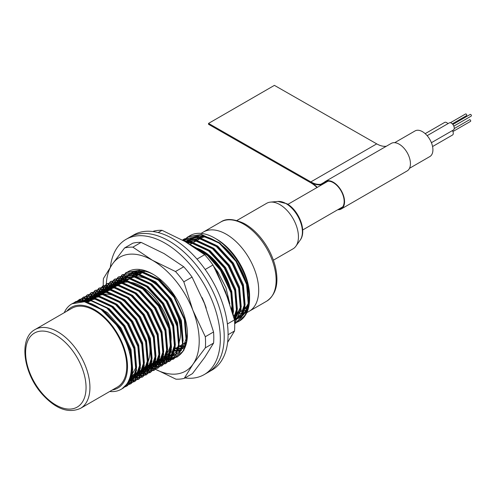 <?xml version="1.0" encoding="UTF-8"?>
<svg xmlns="http://www.w3.org/2000/svg" width="496" height="496" viewBox="0 0 496 496"><rect width="100%" height="100%" fill="white"/><g stroke="black" fill="none" stroke-linecap="round" stroke-linejoin="round"><path stroke-width="0.74" d="M35.024 329.561L71.839 308.307A45.489 26.263 60 0 1 106.311 319.889A45.489 26.263 60 0 1 126.722 364.814A45.489 26.263 60 0 1 117.323 387.097L80.507 408.351C68.405 413.72 55.614 408.971 42.123 394.103C23.293 373.135 18.371 338.315 35.024 329.561A45.489 26.263 60 0 1 69.496 341.143A45.489 26.263 60 0 1 89.906 386.068A45.489 26.263 60 0 1 80.507 408.351M114.998 286.868L119.846 284.072A42.47 24.521 60 0 1 152.036 294.884A42.47 24.521 60 0 1 171.095 336.834A42.47 24.521 60 0 1 162.316 357.635L143.418 368.547M71.963 303.806L85.231 301.599L103.546 310.081L120.193 328.222L130.801 351.106L132.612 372.552L129.456 381.833L123.343 388.052L122.245 388.628M73.96 302.845L75.944 301.506L89.106 299.361L107.421 307.842L124.068 325.984L134.676 348.868L136.487 370.314L133.331 379.601L127.212 385.814L124.043 387.209M76.105 302.145L79.813 299.274L92.981 297.123L111.296 305.604L127.943 323.745L138.551 346.63L140.362 368.075L137.206 377.363L131.08 383.582L125.68 385.51M78.399 301.711L83.694 297.036L96.856 294.884L115.171 303.366L131.818 321.507L142.426 344.391L144.237 365.837L141.081 375.119L134.962 381.337L127.15 383.52M80.86 301.556L87.569 294.791L100.731 292.646L119.046 301.128L135.693 319.269L146.301 342.153L148.112 363.605L144.956 372.88L138.843 379.099L128.445 381.232M83.495 301.704L91.444 292.559L104.606 290.408L122.921 298.896L139.568 317.031L150.176 339.915L151.987 361.367L148.831 370.648L142.712 376.867L129.543 378.603M86.323 302.182L95.313 290.327L108.481 288.17L126.796 296.658L143.443 314.793L154.051 337.677L155.862 359.129L152.706 368.41L146.58 374.629L133.963 376.464L131.31 375.856M89.857 301.072L99.194 288.083L112.356 285.938L130.671 294.419L147.318 312.561L157.926 335.445L159.737 356.891L156.581 366.172L150.468 372.391L137.838 374.226L135.185 373.618M93.732 298.834L103.075 285.845L116.231 283.7L134.546 292.181L151.193 310.322L161.801 333.207L163.612 354.652L160.456 363.934L154.343 370.152L141.713 371.994L139.06 371.38M97.607 296.596L106.944 283.607L120.106 281.461L138.421 289.943L155.068 308.084L165.676 330.968L167.487 352.414L164.331 361.702L158.212 367.92L145.588 369.756L142.755 369.092M101.376 294.736L110.813 281.375L123.981 279.223L142.296 287.705L158.943 305.846L169.551 328.73L171.362 350.176L168.206 359.464L162.087 365.682L149.463 367.517L146.444 366.804M105.251 292.497L114.694 279.136L127.856 276.985L146.171 285.467L162.818 303.608L173.426 326.492L175.237 347.944L172.081 357.225L165.968 363.438L153.338 365.279L150.319 364.566M109.126 290.259L118.575 276.892L131.731 274.747L150.046 283.235L166.693 301.37L177.301 324.254L179.112 345.706L175.956 354.981L169.843 361.2L157.213 363.041L154.194 362.328M113.001 288.021L122.45 274.66L135.606 272.509L153.921 280.996L170.574 299.131L181.176 322.016L182.987 343.468L179.831 352.749L173.712 358.968L161.088 360.803L158.069 360.09M116.876 285.783L126.313 272.428L139.481 270.277L157.796 278.758L174.449 296.899L185.051 319.784L186.868 341.229L183.706 350.517L177.587 356.736M132.172 277.636L132.984 274.852M135.811 276.433L137.541 270.859M216.058 270.779L217.074 272.285L229.195 301.903M189.546 244.199L206.231 253.437L220.949 270.047L231.558 292.931L233.225 315.202M184.128 241.006L189.863 241.186L208.177 249.674L224.824 267.809L235.433 290.693L237.243 312.145L234.527 320.633M182.54 240.126L193.738 238.954L212.052 247.436L228.699 265.571L239.308 288.461L241.118 309.907L234.676 323.318M182.553 240.132L184.45 238.861L197.613 236.716L215.927 245.198L232.574 263.339L243.183 286.223L244.993 307.669L241.837 316.95L235.718 323.169L234.689 323.714M183.539 240.672L188.319 236.629L201.488 234.478L219.802 242.959L236.449 261.101L247.058 283.985L248.868 305.431L246.121 313.987A49.321 28.477 -120 0 1 239.376 321.061L234.658 322.952M64.238 312.697A49.321 28.477 60 0 1 65.106 310.942A49.321 28.477 60 0 1 71.858 303.868A49.321 28.477 60 0 1 84.748 301.878L103.063 310.36L119.71 328.501L130.318 351.385L132.128 372.831L128.972 382.112L122.01 388.783M73.699 302.951L75.46 301.785L88.623 299.64L106.938 308.121L123.585 326.263L134.193 349.147L136.003 370.593L132.847 379.88L126.722 386.099L123.826 387.401M75.826 302.219L79.335 299.547L92.498 297.402L110.813 305.883L127.46 324.024L138.068 346.909L139.878 368.354L136.722 377.642L130.597 383.861L125.482 385.739M78.108 301.748L83.21 297.309L96.373 295.163L114.688 303.645L131.335 321.786L141.943 344.67L143.753 366.122L140.597 375.404L134.472 381.622L126.976 383.786M80.544 301.562L87.085 295.077L100.248 292.925L118.563 301.413L135.21 319.548L145.818 342.432L147.628 363.884L144.472 373.166L138.347 379.384L128.29 381.536M83.154 301.667L90.96 292.838L104.123 290.687L122.438 299.175L139.085 317.31L149.693 340.194L151.503 361.646L148.347 370.927L142.222 377.146L129.413 378.95M85.957 302.101L94.835 290.6L107.998 288.455L126.313 296.937L142.96 315.078L153.568 337.962L155.378 359.408L152.222 368.695L146.097 374.914L133.48 376.743L130.82 376.135M89.367 301.351L98.71 288.362L111.873 286.217L130.188 294.698L146.835 312.84L157.443 335.724L159.253 357.17L156.097 366.457L149.972 372.676L137.355 374.511L134.695 373.897M93.242 299.113L102.585 286.124L115.748 283.979L134.063 292.46L150.71 310.601L161.318 333.486L163.128 354.931L159.972 364.219L153.847 370.438L141.23 372.273L138.576 371.659M97.117 296.875L106.46 283.886L119.623 281.74L137.938 290.222L154.585 308.363L165.193 331.247L167.003 352.693L163.847 361.981L157.722 368.199L145.105 370.035L142.352 369.396M100.893 295.002L110.335 281.647L123.498 279.502L141.813 287.984L158.46 306.125L169.068 329.009L170.878 350.461L167.722 359.743L161.597 365.961L148.98 367.796L145.96 367.083M104.768 292.776L114.21 279.415L127.373 277.264L145.688 285.752L162.335 303.887L172.943 326.771L174.753 348.223L171.597 357.504L165.478 363.723L152.855 365.558L149.835 364.845M108.643 290.538L118.085 277.177L131.248 275.026L149.563 283.514L166.21 301.649L176.818 324.533L178.628 345.985L175.472 355.266L169.353 361.485L156.73 363.32L153.71 362.607M112.518 288.3L121.96 274.939L135.123 272.794L153.438 281.275L170.085 299.417L180.693 322.301L182.503 343.747L179.347 353.028L173.228 359.247L160.605 361.082L157.585 360.369M116.393 286.062L125.835 272.701L138.998 270.556L157.313 279.037L173.96 297.178L184.568 320.063L186.378 341.508L183.222 350.79L177.103 357.008L164.48 358.85L161.46 358.131M131.713 277.803L131.917 277.022M181.561 350.126L180.811 350.027M179.806 349.866L177.89 349.438M177.401 349.308L175.516 348.719M135.327 276.712L137.15 270.915M183.526 347.597L181.765 347.2M181.276 347.07L179.087 346.375M139.202 274.474L140.238 270.704M218.283 275.23L227.869 298.034M190.941 245.067L206.714 254.535L220.466 270.326L230.987 292.913L232.953 314.204M184.506 241.217L189.379 241.471L207.694 249.953L224.341 268.088L234.949 290.978L236.759 312.424L234.484 320.038M182.633 240.176L193.254 239.233L211.569 247.715L228.216 265.856L238.824 288.74L240.634 310.186L234.67 323.138M182.491 240.095L183.96 239.14L197.129 236.995L215.444 245.477L232.091 263.618L242.699 286.502L244.509 307.948L241.354 317.229L234.689 323.752M183.371 240.585L187.835 236.908L201.004 234.757L219.319 243.238L235.966 261.38L246.574 284.264L248.384 305.71L245.222 314.997L239.097 321.216M234.658 322.896A49.321 28.477 -120 0 0 239.376 321.061M179.006 342.569A42.141 24.335 -120 0 0 180.569 332.463A42.141 24.335 -120 0 0 150.772 280.848A42.141 24.335 -120 0 0 129.698 278.764L122.648 282.832M241.564 311.091A43.295 24.998 -120 0 0 245.88 310.124M202.021 236.115A43.295 24.998 -120 0 0 199.783 238.712M237.683 313.174A45.762 26.418 -120 0 0 243.852 313.162A45.762 26.418 60 0 1 237.683 313.174M201.035 233.399L220.894 221.935A45.762 26.418 60 0 1 242.594 223.541A45.762 26.418 60 0 1 273.439 263.76A45.762 26.418 60 0 1 266.656 301.196L249.215 311.265A45.762 26.418 -120 0 0 249.215 258.422A45.762 26.418 -120 0 0 203.459 232.004A45.762 26.418 60 0 1 225.153 233.61A45.762 26.418 60 0 1 255.998 273.829A45.762 26.418 60 0 1 249.215 311.265L246.797 312.66M198.84 236.065A45.762 26.418 -120 0 0 196.032 241.031A45.762 26.418 60 0 1 198.84 236.065M234.174 318.754A45.762 26.418 -120 0 0 239.531 316.857A45.762 26.418 -120 0 0 249.004 295.839M196.49 236.363A45.762 26.418 -120 0 0 193.769 237.596A45.762 26.418 -120 0 0 188.027 243.276M234.372 319.517A46.581 26.896 -120 0 0 248.98 303.18M249.587 298.48L249.587 296.242A46.581 26.896 -120 0 0 216.653 239.19L214.712 238.074A49.321 28.477 60 0 1 249.587 298.48A49.321 28.477 60 0 1 246.121 313.987C256.488 296.007 239.89 254.69 216.473 241.564A46.357 26.765 60 0 0 191.53 238.198A46.357 26.765 60 0 0 186.713 242.494M191.152 238.427A46.581 26.896 -120 0 0 187.376 242.885M66.811 311.209A46.581 26.896 60 0 1 83.464 305.48A46.581 26.896 60 0 1 124.149 348.018A46.581 26.896 60 0 1 112.301 389.992M87.445 302.461L98.394 296.137A42.749 24.682 60 0 1 108.984 294.326A42.749 24.682 60 0 1 109.566 294.413A42.749 24.682 60 0 1 141.36 321.197A42.749 24.682 60 0 1 148.006 361.913A42.749 24.682 60 0 1 141.143 370.177L130.194 376.501M84.748 301.878A49.321 28.477 60 0 1 129.078 350.957A49.321 28.477 60 0 1 109.728 391.48M246.983 307.749A41.652 24.05 60 0 1 245.997 308.376L243.716 309.696M231.669 309.752A41.652 24.05 -120 0 0 194.959 247.678M231.415 308.903A41.106 23.734 -120 0 0 196.094 248.446M180.569 332.463L180.569 331.613A41.106 23.734 -120 0 0 151.509 281.275L150.772 280.848M184.283 241.093A49.321 28.477 60 0 1 214.712 238.074M100.359 308.772L120.051 328.588L130.039 350.083L131.756 370.227L130.498 375.286M111.718 312.158L123.926 326.349L133.914 347.845L135.631 367.995L128.185 381.74M81.803 301.574L94.897 299.113L112.133 307.074L127.801 324.111L137.789 345.607L139.512 365.757L136.555 374.474L130.814 380.314L128.334 381.449M82.857 301.642L86.391 298.902L98.772 296.875L116.008 304.835L131.676 321.873L141.664 343.368L143.387 363.518L140.43 372.236L134.695 378.07L129.01 379.973M84.692 301.866L90.266 296.664L102.647 294.636L119.883 302.597L135.551 319.635L145.539 341.13L147.262 361.28L144.305 369.997L138.564 375.838L129.785 377.884M86.98 302.337L94.135 294.432L106.522 292.398L123.758 300.359L139.426 317.397L149.414 338.898L151.137 359.042L148.18 367.765L142.439 373.6L131.905 375.509M90.601 300.638L98.01 292.194L110.397 290.16L127.633 298.127L143.301 315.158L153.289 336.66L155.012 356.804L152.055 365.527L146.314 371.361L135.78 373.271M94.476 298.4L101.891 289.955L114.272 287.922L131.508 295.889L147.176 312.926L157.164 334.422L158.887 354.566L155.93 363.283L150.195 369.123L139.655 371.033M98.351 296.162L105.766 287.711L118.153 285.69L135.383 293.651L151.051 310.688L161.039 332.184L162.762 352.334L159.805 361.051L154.07 366.885L143.177 368.751M102.033 294.351L109.635 285.479L122.028 283.452L139.258 291.412L154.926 308.45L164.914 329.945L166.637 350.095L163.68 358.813L157.939 364.653L146.959 366.501M105.908 292.119L113.51 283.247L125.903 281.213L143.133 289.174L158.801 306.212L168.789 327.707L170.512 347.857L167.555 356.574L161.814 362.415L150.834 364.269M109.783 289.881L117.391 281.003L129.778 278.975L147.008 286.936L162.676 303.974L172.664 325.469L174.387 345.619L171.43 354.336L165.695 360.17L154.709 362.03M113.658 287.643L121.266 278.764L133.653 276.737L150.883 284.698L166.551 301.735L177.618 327.676M114.626 287.085L122.233 278.206L134.621 276.179L151.85 284.14L167.518 301.177L177.512 322.673L179.23 342.823L176.272 351.54L170.531 357.38L169.564 357.938L158.584 359.792M117.533 285.405L125.135 276.532L137.528 274.499L154.758 282.46L170.426 299.497L181.493 325.438M163.345 356.984L174.406 355.142L173.439 355.7L162.459 357.554M121.346 283.321L129.01 274.294L141.403 272.261L158.633 280.228L174.301 297.265L184.289 318.761L186.012 338.904L183.055 347.628L177.314 353.462M181.201 350.542L180.532 350.697M179.075 350.926L177.394 351.044M176.557 351.044L174.226 350.858M173.836 350.808L173.377 350.734M132.612 277.493L136.437 271.039M182.764 348.713L181.269 348.806M180.432 348.806L178.101 348.626M177.711 348.57L175.925 348.229M136.121 276.253L138.812 270.742M184.14 346.561L181.976 346.388M181.586 346.332L179.757 345.985M139.996 274.015L141.366 270.754M185.324 344.075L183.638 343.747M143.871 271.777L144.113 271.101M217.248 273.141L227.9 298.133M194.017 247.051L208.363 256.017L220.807 270.413L230.795 291.915L232.45 312.437M187.457 242.935L191.778 243.176L209.014 251.137L224.682 268.175L234.67 289.676L236.387 309.82L233.901 317.7M185.609 241.85L195.653 240.938L212.889 248.905L228.557 265.943L238.545 287.438L240.262 307.582L234.478 319.939M185.523 241.8L187.141 240.734L199.528 238.706L216.764 246.667L232.432 263.705L242.42 285.2L244.137 305.35L241.18 314.067L234.509 320.397M186.471 242.352L191.016 238.495L203.403 236.468L216.473 241.564M91.884 303.868L107.384 312.604L121.018 328.023L131.006 349.525L132.73 369.669L129.394 379M82.231 301.593L91.996 300.787L109.225 308.754L124.893 325.791L134.881 347.287L136.605 367.431L133.715 376.036L128.123 381.864M81.952 301.58L83.483 300.582L95.871 298.555L113.1 306.516L128.768 323.553L138.756 345.049L140.48 365.199L137.522 373.91L131.787 379.75L128.476 381.157M83.26 301.68L87.358 298.344L99.746 296.317L116.975 304.277L132.643 321.315L142.631 342.81L144.355 362.96L141.397 371.678L135.662 377.512L129.202 379.502M85.231 301.959L91.227 296.106L103.621 294.078L120.85 302.039L136.518 319.077L146.506 340.572L148.23 360.722L145.272 369.439L139.531 375.28L129.971 377.282M87.693 302.318L95.102 293.874L107.496 291.84L124.725 299.801L140.393 316.839L150.381 338.334L152.105 358.484L149.147 367.201L143.406 373.042L132.878 374.951M91.568 300.08L98.983 291.629L111.371 289.602L128.6 297.563L144.268 314.6L154.256 336.102L155.98 356.246L153.022 364.963L147.287 370.797L136.753 372.713M95.443 297.842L102.858 289.391L115.246 287.364L132.475 295.325L148.143 312.362L158.131 333.864L159.855 354.008L156.897 362.725L151.162 368.565L140.628 370.475M99.293 295.659L106.727 287.159L119.121 285.126L136.35 293.093L152.018 310.13L162.006 331.626L163.73 351.769L160.772 360.493L155.031 366.327L144.051 368.181M103.001 293.793L110.602 284.921L122.996 282.894L140.225 290.854L155.893 307.892L165.881 329.387L167.605 349.537L164.647 358.255L158.906 364.089L147.926 365.943M106.876 291.555L114.483 282.683L126.871 280.655L144.1 288.616L159.768 305.654L169.756 327.149L171.48 347.299L168.522 356.01L162.787 361.851L151.807 363.704M110.751 289.323L118.364 280.445L130.746 278.417L147.975 286.378L163.643 303.416L173.631 324.911L175.355 345.061L172.397 353.778L166.662 359.612L155.682 361.466M170.531 357.38L159.557 359.234M118.501 284.847L126.102 275.974L138.496 273.941L155.732 281.902L171.393 298.939L181.387 320.441L183.105 340.585L182.602 343.108M122.221 282.974L129.983 273.73L142.371 271.703L159.607 279.663L175.317 296.769M187.407 332.884L187.401 333.374M181.604 350.114L180.711 350.281M179.434 350.43L177.58 350.486M176.861 350.455L174.108 350.133M133.455 277.258L137.014 270.934M183.123 348.204L181.455 348.248M180.742 348.223L178.256 347.944M137.094 275.695L139.432 270.711M184.456 345.972L182.137 345.706M140.969 273.457L142.036 270.804M185.585 343.393L184.605 343.189M213.77 266.433L217.899 272.093L225.94 287.699L229.834 303.837M191.419 245.365L207.495 253.909L221.774 269.855L231.762 291.35L233.486 311.5L232.94 314.166M186.756 242.519L192.746 242.618L209.982 250.579L225.649 267.617L235.637 289.112L237.361 309.262L234.106 318.469M185.467 241.769L196.621 240.38L213.857 248.341L229.524 265.379L239.512 286.88L241.236 307.024L234.496 320.224M185.678 241.893L188.108 240.176L200.502 238.142L217.732 246.109L233.399 263.14L243.387 284.642L245.111 304.786L242.153 313.509L236.412 319.343L234.503 320.267M248.322 303.155A41.788 24.124 60 0 1 241.707 311.011A41.788 24.124 60 0 1 239.946 311.866M198.295 239.729A41.788 24.124 60 0 1 199.919 238.632A41.788 24.124 60 0 1 205.778 236.766M248.068 304.315A41.788 24.124 60 0 1 242.091 310.787A41.788 24.124 60 0 1 241.899 310.899M200.111 238.52A41.788 24.124 60 0 1 200.303 238.409A41.788 24.124 60 0 1 205.319 236.654M409.491 168.311L429.846 156.562A14.799 8.544 -120 0 0 429.846 139.475A14.799 8.544 -120 0 0 415.047 130.932L394.698 142.681M447.938 123.665A4.111 2.375 -120 0 0 444.639 122.419L425.177 133.66M432.568 146.537L452.526 135.017A3.683 2.127 -120 0 0 452.414 130.578M431.415 142.699L453.4 130.008A4.111 2.375 -120 0 0 453.4 125.259A4.111 2.375 -120 0 0 449.289 122.89L427.149 135.668M452.91 131.552L470.512 121.39A0.961 0.552 -120 0 0 470.512 120.286A0.961 0.552 -120 0 0 469.557 119.728L454.224 128.582M452.315 123.845L466.55 115.624A0.961 0.552 -120 0 0 466.55 114.514A0.961 0.552 -120 0 0 465.589 113.962L450.405 122.729M453.821 126.127L471.2 116.089A0.961 0.552 -120 0 0 471.2 114.985A0.961 0.552 -120 0 0 470.239 114.427L452.86 124.465M236.871 220.509L266.687 203.298A26.307 15.19 60 0 1 270.512 202.114A26.307 15.19 60 0 1 279.837 204.6A26.307 15.19 60 0 1 295.957 224.657A26.307 15.19 60 0 1 295.932 246.14A26.307 15.19 60 0 1 292.993 248.862L273.401 260.171M317.304 187.364A26.722 15.426 -120 0 0 310.849 182.354A26.722 15.426 -120 0 0 321.284 184.686A16.442 9.492 -120 0 0 323.026 184.035A16.442 9.492 -120 0 0 324.378 182.937A15.345 8.86 60 0 1 325.643 181.914A15.345 8.86 60 0 1 340.988 190.774A15.345 8.86 60 0 1 340.988 208.494A15.345 8.86 60 0 1 338.681 209.194M317 187.538A26.17 15.109 -120 0 0 310.849 182.807L208.537 124.298L208.537 123.405L274.412 85.368L376.724 143.871A26.17 15.109 -120 0 0 386.316 146.258M208.537 123.405L310.843 181.908A26.17 15.109 -120 0 0 320.906 184.214A16.442 9.492 -120 0 0 322.753 183.551A16.442 9.492 -120 0 0 324.08 182.478A15.891 9.176 60 0 1 325.37 181.443A15.891 9.176 60 0 1 341.26 190.619A15.891 9.176 60 0 1 341.26 208.971A15.891 9.176 60 0 1 337.813 209.696M325.37 181.443L391.251 143.406A15.891 9.176 60 0 1 407.142 152.582A15.891 9.176 60 0 1 407.142 170.934L341.26 208.971M205.307 336.734L192.87 310.26L183.818 281.827L192.057 277.072L204.495 303.546L213.547 331.979L205.307 336.734A72.342 41.769 60 0 1 205.35 347.839L213.59 343.077L204.718 357.368L192.46 373.618L184.214 378.374L193.093 364.083L205.35 347.839M146.847 364.306L152.929 367.964L175.931 379.173A72.342 41.769 60 0 0 184.214 378.374M192.057 277.072A72.342 41.769 -120 0 0 183.731 266.767L164.114 253.605L141.112 242.395A72.342 41.769 -120 0 0 132.823 243.195L124.583 247.957L112.325 264.201L103.453 278.492A72.342 41.769 60 0 0 103.497 289.596M141.112 242.395L132.866 247.157L152.489 260.319L175.491 271.523A72.342 41.769 60 0 1 183.818 281.827M183.731 266.767L175.491 271.523M119.158 284.468A49.098 28.346 60 0 1 152.706 274.052A49.098 28.346 60 0 1 187.426 333.994A49.098 28.346 60 0 1 187.426 334.186A49.098 28.346 60 0 1 161.634 358.031M106.367 291.853A65.763 37.969 60 0 1 112.325 264.201A65.763 37.969 60 0 1 152.489 260.319A65.763 37.969 60 0 1 192.87 310.26A65.763 37.969 60 0 1 193.093 364.083A65.763 37.969 60 0 1 152.929 367.964A65.763 37.969 60 0 1 148.837 365.416M181.375 350.368A46.357 26.765 60 0 1 180.606 350.536M179.211 350.746A46.357 26.765 60 0 1 177.456 350.858M176.657 350.858A46.357 26.765 60 0 1 174.27 350.684M173.904 350.629A46.357 26.765 60 0 1 173.569 350.579M131.583 277.853A46.357 26.765 60 0 1 135.668 271.207M187.407 333.039A46.357 26.765 60 0 1 186.595 339.94M177.822 353.171A46.357 26.765 60 0 1 166.067 355.093M123.919 282.1A46.357 26.765 60 0 1 131.471 272.874A46.357 26.765 60 0 1 153.692 274.635M124.583 247.957A72.342 41.769 60 0 1 132.866 247.157M213.59 343.077A72.342 41.769 -120 0 0 213.547 331.979M179.031 349.643L179.465 350.381M126.058 239.351L133.815 234.875A78.095 45.086 60 0 1 190.762 252.52A78.095 45.086 60 0 1 227.652 326.182A78.095 45.086 60 0 1 211.91 370.14L208.029 372.378A78.095 45.086 -120 0 0 208.035 282.199A78.095 45.086 -120 0 0 129.94 237.113A78.095 45.086 60 0 1 186.887 254.758A78.095 45.086 60 0 1 223.777 328.42A78.095 45.086 60 0 1 208.029 372.378L204.154 374.616A78.095 45.086 -120 0 0 204.16 284.437A78.095 45.086 -120 0 0 126.058 239.351A78.095 45.086 -120 0 0 110.354 267.108M206.212 308.078A64.393 37.181 -120 0 0 202.039 297.55M184.958 377.946A78.095 45.086 -120 0 0 204.154 374.616M158.156 232.556L162.037 230.311L185.039 241.521L204.656 254.684L197.005 259.104M153.01 231.545L153.754 231.117A72.342 41.769 -120 0 1 162.037 230.311M228.079 334.713L234.515 330.999L227.614 342.376M227.397 323.981L234.472 319.895L225.42 291.462L212.989 264.988A72.342 41.769 -120 0 0 204.656 254.684M205.195 269.483L212.989 264.988M140.585 270.717A49.098 28.346 -120 0 0 139.655 274.214M144.429 271.157A46.357 26.765 -120 0 0 144.305 271.529M185.405 342.724A46.357 26.765 -120 0 0 185.789 342.804M234.515 330.999A72.342 41.769 -120 0 0 234.472 319.895M86.031 386.155A42.749 24.682 60 0 1 41.745 392.826A42.749 24.682 60 0 1 39.711 331.241A42.749 24.682 60 0 1 86.031 386.155M270.512 202.114L277.872 201.438A23.101 13.336 60 0 1 286.062 203.627A23.101 13.336 60 0 1 300.216 221.241A23.101 13.336 60 0 1 300.198 240.107L295.932 246.14M324.378 182.937L327.162 181.331M310.843 181.908L376.724 143.871M320.906 184.214L324.291 182.261M100.948 294.984L114.347 287.246M188.325 236.623L187.841 236.902M184.45 238.861L183.966 239.14M126.325 272.422L125.841 272.701M122.45 274.66L121.966 274.939M118.575 276.892L118.091 277.177M114.7 279.13L114.216 279.409M110.825 281.368L110.341 281.647M106.95 283.607L106.46 283.886M103.075 285.845L102.585 286.124M99.2 288.083L98.71 288.362M95.325 290.321L94.835 290.6M91.45 292.553L90.96 292.838M87.569 294.791L87.085 295.07M83.694 297.03L83.21 297.309M79.819 299.268L79.335 299.547M75.944 301.506L75.46 301.785M235.712 323.175L235.228 323.454M177.587 356.729L177.103 357.015M173.712 358.968L173.228 359.247M169.837 361.206L169.347 361.485M165.962 363.444L165.472 363.723M162.087 365.682L161.597 365.961M158.212 367.92L157.722 368.199M154.337 370.159L153.847 370.438M150.462 372.391L149.972 372.676M146.58 374.629L146.097 374.914M142.705 376.867L142.222 377.146M138.83 379.105L138.347 379.384M134.955 381.343L134.472 381.622M131.08 383.582L130.597 383.861M127.205 385.82L126.722 386.099M123.33 388.052L122.847 388.337M171.845 351.757L164.79 355.83M195.536 236.573L193.769 237.596M243.883 314.34L239.531 316.857M109.876 294.45L108.984 294.326M148.347 361.082L148.006 361.913M233.356 315.673L243.325 309.919M190.03 244.497L201.674 237.776M202.064 237.553L204.061 236.4M175.975 348.167L178.318 346.816M178.504 346.71L182.193 344.577M182.385 344.472L185.913 342.432M134.875 276.979L144.813 271.238M130.808 380.314L131.781 379.75M134.683 378.076L135.656 377.518M138.564 375.838L139.531 375.28M142.433 373.6L143.406 373.042M146.314 371.361L147.281 370.803M150.189 369.123L151.156 368.565M154.064 366.891L155.031 366.327M157.939 364.653L158.906 364.095M161.814 362.415L162.781 361.857M165.689 360.177L166.656 359.619M235.439 319.901L236.412 319.343M82.516 301.14L83.483 300.576M86.391 298.902L87.358 298.344M90.266 296.664L91.233 296.106M94.141 294.426L95.108 293.868M98.016 292.187L98.983 291.629M101.891 289.949L102.858 289.391M105.766 287.711L106.733 287.153M109.641 285.479L110.608 284.915M113.516 283.241L114.483 282.677M117.391 281.003L118.358 280.445M121.266 278.764L122.239 278.206M125.141 276.526L126.114 275.968M129.016 274.288L129.989 273.73M187.147 240.727L188.114 240.169M191.022 238.489L191.53 238.198M241.707 311.011L242.091 310.787M199.919 238.632L200.303 238.409M220.894 221.935C226.126 218.277 233.814 218.767 243.951 223.398C249.414 226.356 254.553 230.59 259.371 236.108C267.139 245.21 272.459 255.372 275.323 266.581C279.081 283.08 276.191 294.618 266.656 301.196M327.949 181.22L287.878 204.352M342.748 206.844L302.678 229.983M300.198 240.107C307.148 231.074 298.883 210.292 286.905 203.757L277.872 201.438M323.026 184.035L327.899 181.22M179.199 349.748L179.484 350.35"/></g></svg>
